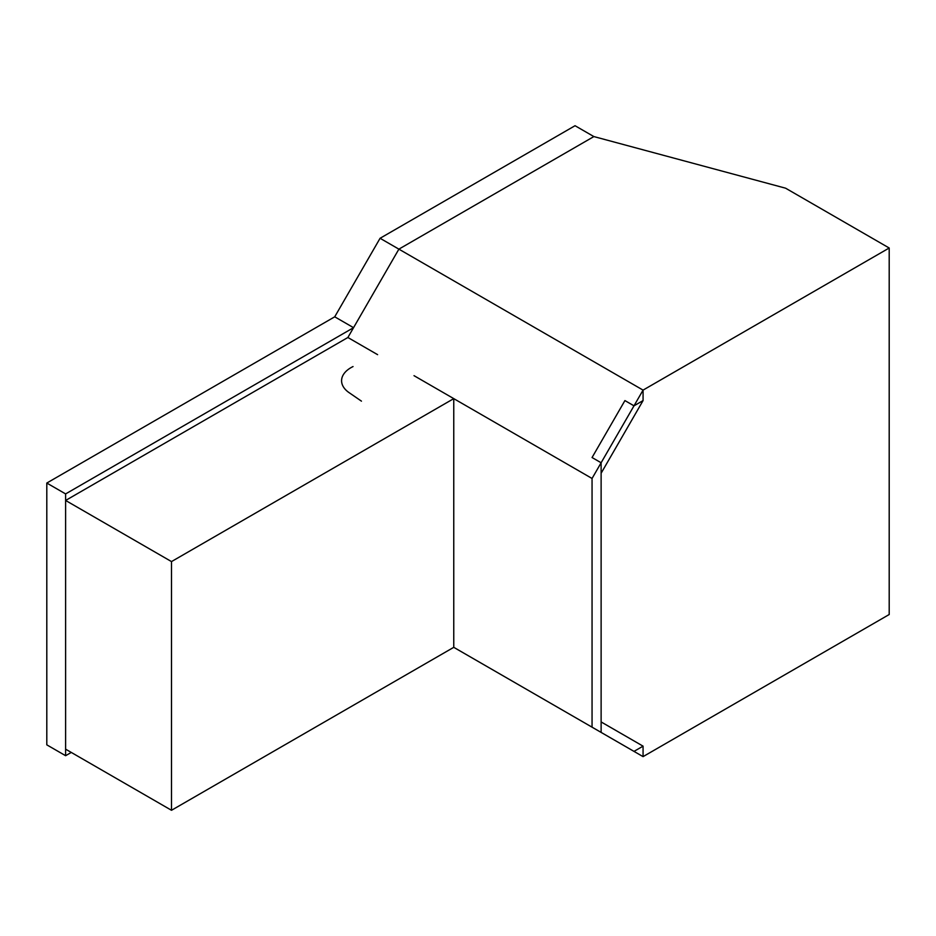 <?xml version="1.0" encoding="UTF-8"?>
<svg xmlns="http://www.w3.org/2000/svg" width="936" height="936" viewBox="0 0 936 936"><rect width="100%" height="100%" fill="white"/><g stroke="black" fill="none" stroke-linecap="round" stroke-linejoin="round"><path stroke-width="1.4" d="M377.606 354.662L347.876 337.498L398.888 249.14L643.067 390.113L643.067 400.585L601.123 473.23L601.123 721.937L643.067 746.156L643.067 756.627L643.067 746.156L634 751.386L592.055 727.167L592.055 478.471L643.067 390.113L889.2 248.005L785.596 188.194L593.869 136.574L398.888 249.14L643.067 390.113L643.067 400.585L634 405.826L624.92 400.585L592.055 457.529L601.123 462.758L601.123 732.408M414.016 375.675L453.761 398.631L453.761 647.326L643.067 756.627L453.749 647.326L643.067 756.627L889.2 614.519L889.2 248.005M601.123 462.758L634 405.826M453.761 647.326L171.499 810.283L171.499 561.588L453.761 398.631L592.055 478.471M398.888 249.14L593.869 136.574L575.043 125.716L380.075 238.282L398.888 249.14L353.551 327.682L334.725 316.813L46.8 483.046L65.614 493.915L353.551 327.682M380.075 238.282L334.725 316.813M71.288 752.439L65.614 755.703L65.614 493.915M46.8 483.046L46.8 744.845L65.614 755.703M361.448 401.146L349.081 392.64A32.058 18.509 180 0 1 341.581 380.741A32.058 18.509 180 0 1 353.036 366.561M347.876 337.498L65.614 500.456L65.614 749.163L171.499 810.283M65.614 500.456L171.499 561.588"/></g></svg>
